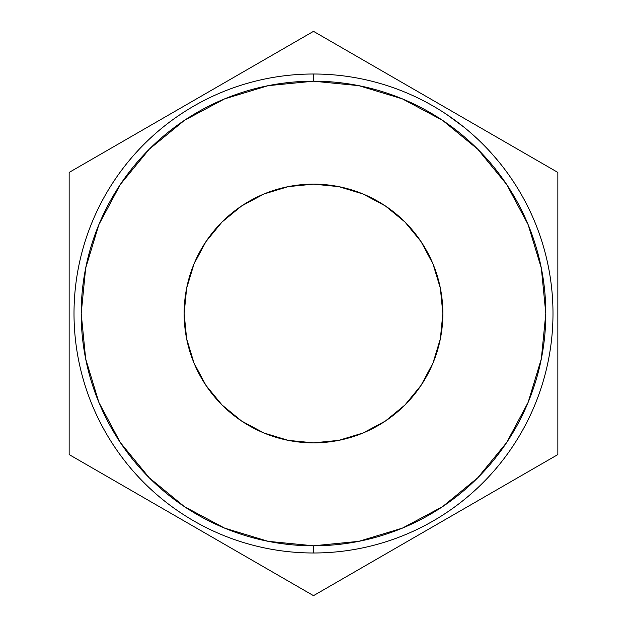 <?xml version="1.0" encoding="UTF-8"?>
<svg xmlns="http://www.w3.org/2000/svg" width="627" height="627" viewBox="0 0 627 627"><rect width="100%" height="100%" fill="white"/><g stroke="black" fill="none" stroke-linecap="round" stroke-linejoin="round"><path stroke-width="0.94" d="M313.5 74.01L313.5 81.196A232.303 232.303 0 0 1 545.803 313.5A232.303 232.303 0 0 1 313.5 545.803L313.5 552.99A239.49 239.49 0 0 0 552.99 313.5A239.49 239.49 0 0 0 313.5 74.01A239.49 239.49 0 0 1 552.99 313.5A239.49 239.49 0 0 1 313.5 552.99A239.49 239.49 0 0 1 74.01 313.5A239.49 239.49 0 0 1 313.5 74.01A239.49 239.49 0 0 0 74.01 313.5A239.49 239.49 0 0 0 313.5 552.99L313.5 545.803L358.816 541.344L402.401 528.122L442.56 506.655L477.766 477.766L506.655 442.56L528.122 402.401L541.344 358.816L545.803 313.5L541.344 268.184L528.122 224.599L506.655 184.44L477.766 149.234L442.56 120.345L402.401 98.878L358.816 85.656L313.5 81.196L268.184 85.656L224.599 98.878L184.44 120.345L149.234 149.234L120.345 184.44L98.878 224.599L85.656 268.184L81.196 313.5L85.656 358.816L98.878 402.401L120.345 442.56L149.234 477.766L184.44 506.655L224.599 528.122L268.184 541.344L313.5 545.803A232.303 232.303 0 0 1 81.196 313.5A232.303 232.303 0 0 1 313.5 81.196L313.5 74.01M184.142 313.5A129.358 129.358 0 0 1 313.5 184.142A129.358 129.358 0 0 1 442.858 313.5L440.373 338.737L433.014 363.002L421.062 385.37L404.971 404.971L385.37 421.062L363.002 433.014L338.737 440.373L313.5 442.858L288.263 440.373L263.998 433.014L241.63 421.062L222.029 404.971L205.938 385.37L193.986 363.002L186.627 338.737L184.142 313.5L186.627 288.263L193.986 263.998L205.938 241.63L222.029 222.029L241.63 205.938L263.998 193.986L288.263 186.627L313.5 184.142L338.737 186.627L363.002 193.986L385.37 205.938L404.971 222.029L421.062 241.63L433.014 263.998L440.373 288.263L442.858 313.5A129.358 129.358 0 0 1 313.5 442.858A129.358 129.358 0 0 1 184.142 313.5M497.446 160.136L497.838 160.606M496.803 159.368L497.611 160.332M497.916 160.708L497.477 160.175M497.611 160.34L497.94 160.731M494.883 157.111L497.705 160.449L494.883 157.111M498.536 161.452L497.705 160.449L498.536 161.452M477.335 138.818L473.949 135.706M472.155 134.1L473.518 135.314M474.184 135.91L472.499 134.405M472.727 134.609L474.576 136.271M467.899 130.424L467.389 129.993M469.819 132.062L471.598 133.614M477.202 138.692L476.457 137.995L477.202 138.692M475.642 137.242L476.473 138.018M469.85 132.085L468.055 130.557M470.226 132.415L468.267 130.73M455.382 120.564L461.676 125.353M456.769 121.591L458.196 122.657M454.481 119.898L454.873 120.188M462.632 126.105L447.357 114.913M446.706 114.475L463.768 127.022L448.376 115.603M453.282 119.036L461.354 125.102M447.756 115.18L451.706 117.915M451.338 117.657L446.761 114.514M69.15 454.575L313.5 595.65L557.85 454.575L557.85 172.425L313.5 31.35L69.15 172.425L69.15 454.575L313.5 595.65L557.85 454.575L557.85 172.425L313.5 31.35L69.15 172.425L69.15 454.575M453.141 118.934L454.418 119.859M462.17 125.745L454.951 120.243M476.575 138.105L475.893 137.478M474.239 135.965L471.684 133.684M468.753 131.145L475.713 137.305M476.99 138.496L477.445 138.928M491.827 153.639L491.286 153.043M498.802 161.782L495.981 158.396M497.501 160.198L490.33 151.985M494.852 157.079L496.749 159.305M490.776 152.479L492.344 154.218M491.215 152.964L492.446 154.336M493.841 155.919L495.777 158.153"/></g></svg>
